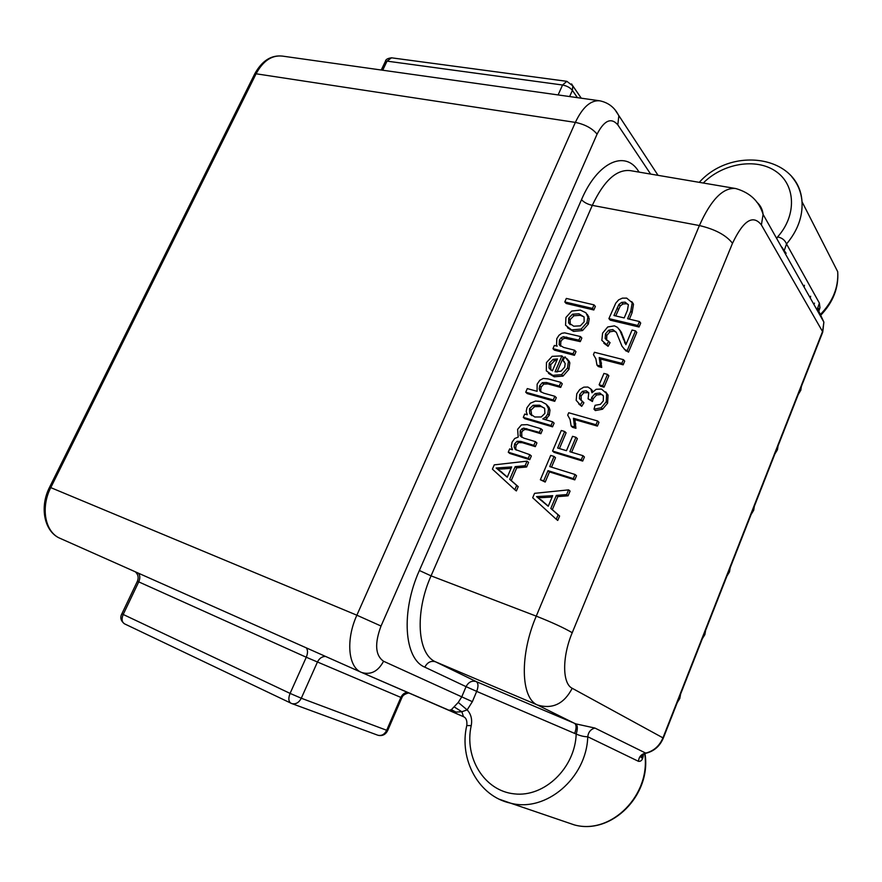 <?xml version="1.0" encoding="UTF-8"?>
<svg xmlns="http://www.w3.org/2000/svg" width="882" height="882" viewBox="0 0 882 882"><rect width="100%" height="100%" fill="white"/><g stroke="black" fill="none" stroke-linecap="round" stroke-linejoin="round"><path stroke-width="1.32" d="M499.565 799.335L510.601 803.171C545.947 812.664 586.552 778.023 587.754 736.768C588.316 732.148 590.697 729.238 594.898 728.047L575.825 723.868C577.688 725.401 577.809 728.797 576.189 734.067C580.466 735.886 584.325 736.79 587.754 736.768L638.436 761.309C641.401 761.706 643.055 759.325 643.386 754.176M784.506 249.804L786.524 243.983C784.969 240.136 781.992 237.776 777.593 236.927L776.722 238.559M781.044 246.21L786.149 253.31M791.937 176.962C797.868 183.93 801.22 192.166 802.003 201.691C802.829 216.564 797.67 230.665 786.524 243.983L819.378 303.088L819.973 307.752L818.441 312.482M507.304 477.107L500.116 470.845M498.043 469.246L511.064 468.353M531.714 415.631L530.964 410.13L534.591 406.646L541.03 406.569L544.37 408.035M550.875 370.12L550.688 364.707L554.558 360.771L556.928 360.264M570.202 324.697L570.125 319.659L573.928 315.745L580.312 315.326L584.06 316.925M548.273 506.147L540.765 499.62M538.428 497.823L552.121 497.029M615.713 315.932L620.222 306.021L622.935 303.97L626.407 303.739L628.271 304.51M514.812 489.731L516.367 490.943L518.208 486.644L511.273 480.569L516.72 467.879L526.62 466.997L528.583 462.411L527.061 461.154L494.262 464.858L492.41 469.147L514.812 489.731L516.665 485.431L509.719 479.345L515.187 466.633L525.099 465.74L527.061 461.154M508.264 452.201L509.807 453.469L529.751 459.687L531.339 455.961L529.828 454.682L515.507 449.588L514.151 446.987L514.647 443.878L517.039 441.276L520.799 441.397L533.831 445.355L535.418 441.639L523.765 438.111L520.281 435.917L520.182 431.033L521.681 428.994L523.676 428.134L539.387 432.389L540.964 428.718L527.193 424.639L521.405 424.892L517.624 429.347L518.208 437.086L514.713 438.497L512.089 442.158L511.306 446.303L512.464 449.754L509.686 448.894L508.264 452.201L528.241 458.408L529.828 454.682M514.834 448.828L516.356 450.107L515.683 448.277L516.168 445.156L518.561 442.566L522.32 442.687L535.33 446.656L536.918 442.94L535.418 441.639M521.879 437.34L521.703 432.345L523.191 430.317L525.176 429.446L528.241 429.953L540.864 433.712L542.441 430.041L540.964 428.718M523.302 417.373L524.801 418.707L552.54 426.844L554.117 423.151L552.661 421.805L542.805 418.928L545.649 417.065L547.799 413.956L548.527 408.796L546.223 404.254L541.184 401.475L535.473 401.067L530.391 403.195L526.984 407.671L526.19 411.475L527.315 414.794L524.735 414.044L523.302 417.373L551.074 425.51L552.661 421.805M545.44 419.7L549.254 415.312L549.982 410.163L549.1 407.451L546.223 404.254M525.727 392.203L527.216 393.581L554.734 401.321L556.299 397.661L554.855 396.272L543.852 393.207L540.423 391.564L539.189 388.962L539.718 385.71L542.309 382.7L546.509 382.523L559.254 386.018L560.82 382.358L548.075 378.896L543.268 378.444L539.795 380.285L537.138 384.155L537.105 391.321L527.293 388.587L525.727 392.203L553.29 399.943L554.855 396.272M541.228 392.148L540.655 390.362L541.173 387.099L543.764 384.111L547.965 383.935L560.687 387.418L562.253 383.78L560.82 382.358M557.027 372.039L563.333 357.353L561.922 355.887L552.176 356.339L546.454 362.568L546.322 370.848L552.771 375.357L561.591 374.663L567.523 367.915L568.427 361.344L565.02 356.813L562.981 360.429L565.186 363.483L564.712 367.155L561.018 371.168L555.087 371.796L561.922 355.887M548.472 373.362L554.216 376.779L563.014 376.096L568.934 369.36L569.827 362.8L567.291 358.875M552.959 348.666L554.392 350.132L574.436 355.314L575.979 351.697L574.59 350.22L563.576 347.409L559.199 344.741L559.397 340.11L561.095 337.784L563.378 336.703L578.912 340.143L580.455 336.538L564.667 332.845L561.691 333.33L558.967 335.292L556.807 338.622L556.553 345.105L557.181 346.174L554.348 345.446L552.959 348.666L573.046 353.836L574.59 350.22M559.199 344.741L560.621 346.218L560.82 341.599L562.507 339.272L564.778 338.203L580.29 341.632L581.833 338.038L580.455 336.538M567.501 327.751L573.532 331.378L582.517 330.585L588.316 324.069L589.253 318.689L587.313 314.312M564.811 301.942L566.2 303.485L593.84 309.99L595.361 306.429L594.027 304.874L566.332 298.425L564.811 301.942L592.495 308.435L594.027 304.874M556.255 519.255L557.744 520.435L559.607 516.014L552.319 509.664L557.821 496.61L568.096 495.805L570.081 491.098L568.614 489.863L534.569 493.336L532.695 497.746L556.255 519.255L558.119 514.834L550.82 508.473L556.333 495.397L566.63 494.582L568.614 489.863M540.357 479.753L545.197 482.057L549.497 471.914L574.799 479.874L576.53 475.762L575.086 474.494L549.74 466.589L554.05 456.435L550.71 455.41L540.357 479.753L543.698 480.822L548.009 470.657L573.344 478.617L575.086 474.494M551.526 467.151L555.528 457.725L554.05 456.435M552.562 451.044L554.028 452.345L582.693 461.077L584.413 456.986L582.991 455.685L569.86 451.716L575.946 437.307L572.561 436.314L566.464 450.691L557.633 448.023L564.656 431.474L561.305 430.493L552.562 451.044L581.271 459.787L582.991 455.685M571.624 452.245L577.379 438.641L575.946 437.307M559.42 448.563L566.101 432.808L564.656 431.474M571.128 425.973L572.55 427.318L575.946 428.31L574.877 419.634L597.401 426.094L598.977 422.335L597.599 420.968L568.725 412.754L567.71 415.146L570.103 419.534L571.128 425.973L574.524 426.954L573.454 418.266L596.012 424.738L597.599 420.968M593.983 409.182L601.16 407.815L606.254 401.762L606.629 393.526L601.469 389.05L596.188 389.282L591.976 392.777L590.863 389.006L587.919 387.044L583.774 387.154L579.717 389.568L576.773 393.813L576.178 400.329L580.312 404.937L582.506 401.398L579.43 398.477L579.683 394.53L582.462 391.332L586.232 390.814L588.768 392.766L588.118 398.873L591.05 400.141L591.767 397.407L595.152 393.593L599.881 393.019L603.431 396.007L603.299 400.935L600.377 404.342L595.085 405.312L593.983 409.182L595.372 410.56L602.538 409.215L607.61 403.173L608.051 395.114L605.713 391.884M592.891 391.608L591.249 389.403M578.746 403.945L581.712 406.326L583.906 402.787L582.506 401.398M581.249 400.682L581.084 395.93L583.862 392.744L588.713 392.666M588.118 398.873L592.439 401.542L593.145 398.818L596.53 395.015L601.248 394.43L603.023 395.235M599.132 384.795L600.499 386.228L604.06 387.187L608.856 375.82L607.511 374.376L603.938 373.439L599.132 384.795L602.704 385.754L607.511 374.376M596.949 365.093L598.316 366.559L601.711 367.441L600.576 359.018L623.155 364.817L624.71 361.124L623.398 359.635L594.446 352.282L593.443 354.63L595.879 358.853L596.949 365.093L600.355 365.975L599.22 357.541L621.843 363.34L623.398 359.635M626.011 344.388L621.325 332.205L619.131 329.195M603.817 343.197L608.106 346.306L610.068 342.657L605.184 338.501L605.449 333.925L608.602 330.265L612.769 329.57L616.309 332.293L622.008 346.229L624.853 349.625L627.168 350.661L635.492 330.871L632.052 330.044L625.878 344.686L620.013 330.673L617.521 327.398L614.434 325.855L607.72 326.968L602.593 333.142L601.844 340.375L606.772 344.796L608.734 341.147M606.64 340.243L606.794 335.447L609.925 331.797L614.092 331.103L616.309 332.293M624.136 349.018L628.48 352.161L636.782 332.415L635.492 330.871M608.9 318.6L610.223 320.155L639.053 327.013L640.707 323.077L639.428 321.522L627.598 318.733L630.806 311.148L632.218 302.713L626.694 298.127L622.394 298.138L618.657 299.847L615.768 303.143L608.9 318.6L637.774 325.458L639.428 321.522M629.373 319.152L632.085 312.724L633.497 304.301L631.71 301.567M518.208 486.644L516.665 485.431M526.62 466.997L525.099 465.74M516.72 467.879L515.187 466.633M511.273 480.569L509.719 479.345M507.249 477.228L496.147 468.011L511.681 466.931L507.249 477.228M534.801 416.999L529.707 413.493L529.476 408.774L533.103 405.29L539.552 405.202L544.668 408.498L544.878 413.393L541.261 416.977L534.801 416.999M552.375 370.848L549.012 367.86L549.243 363.263L553.124 359.327L557.501 358.952L552.375 370.848M572.153 329.868L581.15 329.074L586.96 322.536L587.897 317.145L585.957 312.768L580.345 310.089L571.69 311.059L565.935 317.454L565.56 325.238L573.532 331.378M573.73 326.197L568.57 322.691L568.736 318.137L572.55 314.213L578.945 313.783L584.082 316.969L584.138 321.853L580.301 325.855L573.73 326.197M548.229 506.257L536.565 496.61L552.694 495.673L548.229 506.257M624.191 317.928L613.927 315.513L618.921 304.444L621.645 302.383L625.118 302.151L628.37 304.775L627.422 310.299L624.191 317.928M529.751 459.687L528.241 458.408M540.864 433.712L539.387 432.389M535.33 446.656L533.831 445.355M552.54 426.844L551.074 425.51M554.734 401.321L553.29 399.943M560.687 387.418L559.254 386.018M564.403 361.885L562.981 360.429M574.436 355.314L573.046 353.836M580.29 341.632L578.912 340.143M593.84 309.99L592.495 308.435M559.607 516.014L558.119 514.834M568.096 495.805L566.63 494.582M557.821 496.61L556.333 495.397M552.319 509.664L550.82 508.473M574.799 479.874L573.344 478.617M549.497 471.914L548.009 470.657M545.197 482.057L543.698 480.822M582.693 461.077L581.271 459.787M597.401 426.094L596.012 424.738M574.877 419.634L573.454 418.266M575.946 428.31L574.524 426.954M592.439 401.542L591.05 400.141M581.712 406.326L580.312 404.937M604.06 387.187L602.704 385.754M623.155 364.817L621.843 363.34M600.576 359.018L599.22 357.541M601.711 367.441L600.355 365.975M628.48 352.161L627.168 350.661M608.106 346.306L606.772 344.796M639.053 327.013L637.774 325.458M594.898 728.047L646.01 753.25M804.119 287.102L804.439 285.25M816.732 309.45L817.327 308.16M813.899 304.422L814.505 303.132M810.624 296.231L810.304 298.061M449.136 710.319L463.502 716.702L461.87 711.741L467.162 709.889C471.032 714.056 472.377 719.304 471.231 725.632C464.064 757.528 484.207 790.911 514.349 793.877C544.437 797.46 575.042 767.99 576.189 734.067L476.688 691.389C478.507 686.461 478.386 683.208 476.335 681.632C471.947 680.331 468.529 682.007 466.071 686.659L476.688 691.389L472.355 701.675L467.162 709.889L458.243 702.436L451.375 709.668L449.07 710.286L455.928 712.094L461.87 711.741L454.318 707M361.741 672.514L463.491 716.691C466.115 717.783 467.228 720.627 466.832 725.224M325.59 656.44C322.051 656.428 319.317 658.314 317.399 662.128L301.291 698.235L290.079 693.395C288.205 698.268 288.48 701.554 290.939 703.252L377.463 735.081M138.309 573.135C140.161 575.273 140.304 578.206 138.728 581.911L123.16 614.556C121.385 618.988 121.826 622.075 124.494 623.828L291.942 703.649C295.845 704.431 298.965 702.634 301.291 698.235L387.639 730.638M577.412 97.659L572.396 90.372L572.815 85.885L571.569 83.911M569.64 96.557L572.396 90.372C570.125 87.638 566.85 85.852 562.562 85.014L558.119 94.936M407.473 692.293C404.529 692.646 402.335 694.354 400.869 697.43L386.625 730.395C384.552 734.408 381.674 736.029 377.981 735.268C382.237 736.25 385.445 734.728 387.595 730.726L401.817 697.816L306.275 657.244L137.383 581.271L121.859 613.828M644.676 753.57C651.214 794.759 611.215 835.155 574.358 824.913L564.557 821.572M471.231 725.632L466.765 725.544C458.827 759.402 478.639 796.391 510.601 803.171L574.358 824.913C611.711 835.287 651.831 794.759 644.962 753.482M775.565 236.497L775.884 237.082M777.604 236.916C797.019 215.318 795.751 184.702 775.741 171.284C755.984 157.591 722.876 163.346 703.263 183.026M638.436 761.309C638.899 757.021 641.093 754.342 645.018 753.272C653.397 751.343 659.383 746.205 662.966 737.848L822.531 331.544L761.398 224.954L763.095 214.403C762.577 209.409 760.46 205.308 756.745 202.11M822.377 333.01L823.876 322.117L763.095 214.403C759.104 201.228 749.976 192.607 735.698 188.528C723.13 187.26 711.024 199.608 699.393 225.549L536.256 616.143L431.055 575.858L592.296 205.374L699.393 225.549C715.048 229.232 726.084 235.141 732.512 243.267L572.231 632.714C562.032 656.803 562.253 683.627 572.209 688.28L663.33 738.058L822.741 332.084L823.876 322.117L819.113 311.864M819.973 307.752L818.298 309.35L817.956 307.917L817.537 308.535L819.378 303.088M699.283 182.342C731.972 145.574 799.368 155.739 802.003 201.691L837.702 271.689C838.639 287.554 832.685 301.997 819.874 315.017M49.635 487.107L254.479 74.386L256.089 73.79C263.045 60.891 271.788 54.993 282.317 56.084C271.116 54.893 261.91 60.847 254.689 73.945M361.223 672.293L60.185 538.384C45.114 532.32 40.329 507.856 50.803 487.559L256.089 73.79L575.362 122.4L356.868 615.206C345.656 639.704 348.114 667.233 361.366 672.349L449.07 710.286M650.64 174.085L617.808 124.847L618.833 115.851C614.908 107.681 608.569 102.665 599.815 100.813C590.742 99.986 582.594 107.174 575.362 122.4C584.942 124.384 592.186 128.298 597.081 134.141L381.035 626.033C374.453 643.695 375.291 655.436 383.571 661.257L472.355 701.675M658.049 175.342L615.338 110.283M617.808 124.847C611.16 117.207 604.247 120.305 597.081 134.141M458.243 702.436L461.716 696.956L466.071 686.659L424.815 667.156C404.143 658.887 400.704 611.821 419.38 570.489L581.503 199.674C597.511 162.001 625.106 149.764 638.37 171.031L639.108 172.122M638.039 171.946L638.37 171.031M581.503 199.674C583.961 202.364 587.555 204.26 592.296 205.374C603.894 180.711 616.562 169.124 630.277 170.623L735.092 188.428M575.825 723.868L476.335 681.632L435.532 661.809C417.373 654.268 414.584 612.516 431.055 575.858L419.38 570.489M502.211 472.543L500.645 471.308M504.284 468.915L502.718 467.669M528.241 429.953L526.741 428.63M525.176 429.446L523.676 428.134M523.191 430.317L521.681 428.994M521.703 432.345L520.182 431.033M521.46 436.557L519.939 435.256M522.32 442.687L520.799 441.397M518.561 442.566L517.039 441.276M516.168 445.156L514.647 443.878M515.683 448.277L514.151 446.987M549.982 410.163L548.527 408.796M549.254 415.312L547.799 413.956M547.116 418.41L545.649 417.065M531.196 414.849L529.707 413.493M541.03 406.569L539.552 405.202M534.591 406.646L533.103 405.29M530.964 410.13L529.476 408.774M547.965 383.935L546.509 382.523M543.764 384.111L542.309 382.7M541.173 387.099L539.718 385.71M540.655 390.362L539.189 388.962M569.827 362.8L568.427 361.344M568.934 369.36L567.523 367.915M563.014 376.096L561.591 374.663M554.216 376.779L552.771 375.357M550.445 369.293L549.012 367.86M554.558 360.771L553.124 359.327M550.688 364.707L549.243 363.263M568.041 338.556L566.641 337.067M564.778 338.203L563.378 336.703M562.507 339.272L561.095 337.784M560.82 341.599L559.397 340.11M560.489 345.898L559.078 344.421M582.517 330.585L581.15 329.074M589.253 318.689L587.897 317.145M588.316 324.069L586.96 322.536M570.114 324.543L568.725 323.021M580.312 315.326L578.945 313.783M573.928 315.745L572.55 314.213M570.125 319.659L568.736 318.137M542.794 501.263L541.283 500.061M544.911 497.547L543.4 496.334M575.803 423.856L574.38 422.511M602.538 409.215L601.16 407.815M601.248 394.43L599.881 393.019M596.53 395.015L595.152 393.593M593.145 398.818L591.767 397.407M587.621 392.236L586.232 390.814M583.862 392.744L582.462 391.332M581.084 395.93L579.683 394.53M580.841 399.877L579.43 398.477M592.241 390.428L590.863 389.006M608.051 395.114L606.695 393.703M607.61 403.173L606.254 401.762M601.535 363.119L600.179 361.642M626.165 351.124L624.853 349.625M614.092 331.103L612.769 329.57M609.925 331.797L608.602 330.265M606.794 335.447L605.449 333.925M606.529 340.011L605.184 338.501M621.325 332.205L620.013 330.673M624.037 339.052L622.725 337.53M625.911 344.189L624.599 342.668M633.188 303.518L631.909 301.931M632.085 312.724L630.806 311.148M626.407 303.739L625.118 302.151M622.935 303.97L621.645 302.383M620.222 306.021L618.921 304.444M618.425 309.571L617.113 307.994M572.231 632.714C563.885 627.83 551.889 622.306 536.256 616.143C519.564 654.94 520.744 698.103 537.425 704.983C552.474 709.459 564.072 703.891 572.209 688.28M574.667 733.46C576.519 728.289 576.53 724.938 574.678 723.416L537.425 704.983L435.532 661.809C431 660.486 427.428 662.261 424.815 667.156M642.978 753.989L641.357 757.814C640.464 756.723 641.798 755.246 645.359 753.382C653.794 751.486 659.78 746.37 663.33 738.058L663.286 738.168M761.398 224.954C753.03 214.238 743.405 220.346 732.512 243.267M817.801 311.357L818.022 309.924M801.043 387.341L799.434 391.465M777.681 446.854L776.028 451.055M753.889 507.426L752.214 511.692M729.679 569.077L727.97 573.432M705.038 631.854L703.296 636.275M679.934 695.766L678.17 700.275M383.571 661.257C378.113 671.4 370.815 675.149 361.697 672.503L60.185 538.384C44.53 532.067 39.073 507.558 49.613 487.14L356.868 615.206L381.035 626.033M455.928 712.094L451.375 709.668M306.263 647.84C307.928 650.023 307.928 653.154 306.275 657.244L290.079 693.395L121.848 613.828M400.902 697.353L401.817 697.816C401.972 697.949 401.983 694.465 408.917 692.921M121.826 613.883C119.864 617.543 120.757 620.862 124.494 623.828L124.748 623.938M581.271 98.2L572.815 85.885L566.861 81.331L391.52 57.815L387.033 61.134L382.689 70.229M385.147 61.861L387.033 61.134L562.562 85.014L566.861 81.331M782.775 248.272L781.22 246.53M599.286 100.735L282.317 56.084M520.281 435.917L521.802 437.229M547.645 406.084L549.1 407.451M529.862 413.779L531.361 415.124M539.696 390.649L541.162 392.038M567.964 360.01L569.364 361.466M549.199 368.279L550.644 369.712M587.412 315.028L588.768 316.572M568.581 322.702L569.97 324.223M579.573 398.796L580.973 400.196M591.414 389.965L592.803 391.387M606.629 393.526L607.985 394.949M605.107 338.28L606.441 339.802M622.471 336.781L623.783 338.302M623.166 338.842L624.478 340.364M632.218 302.713L633.497 304.301M818.176 310.199L817.834 311.401M798.188 394.618L800.801 390.23L801.385 386.481M774.859 454.021L777.45 449.71L778.067 445.862M751.122 514.482L753.691 510.248L754.342 506.279M726.955 576.034L729.502 571.878L730.197 567.765M702.348 638.7L704.872 634.61L705.622 630.354M677.288 702.524L679.802 698.478L680.606 694.068M837.702 271.689C838.837 287.918 833.027 302.603 820.271 315.723M135.31 571.801C138.187 574.436 138.871 577.589 137.383 581.271M385.39 61.376C385.577 59.502 387.617 58.322 391.52 57.815M385.147 61.883L381.267 70.02"/></g></svg>

